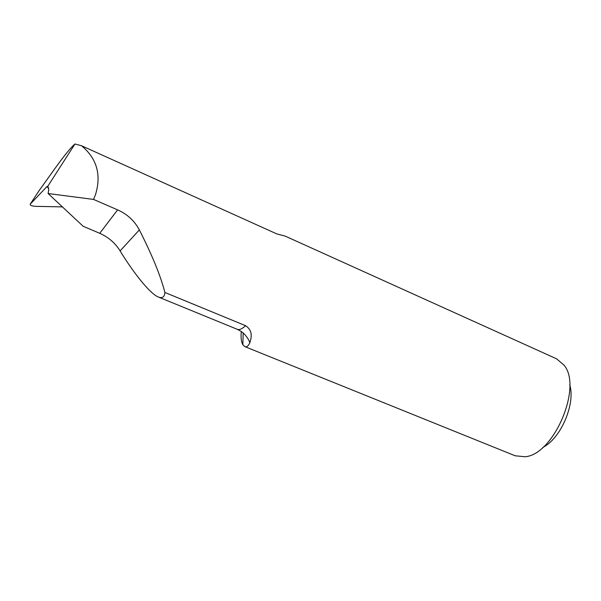 <?xml version="1.0" encoding="UTF-8"?>
<svg xmlns="http://www.w3.org/2000/svg" width="601" height="601" viewBox="0 0 601 601"><rect width="100%" height="100%" fill="white"/><g stroke="black" fill="none" stroke-linecap="round" stroke-linejoin="round"><path stroke-width="0.9" d="M74.945 143.992L81.526 145.743C96.904 158.506 101.554 174.831 95.469 194.732L93.553 199.427L48.103 193.53L48.726 189.939L47.855 186.175L74.945 143.992C71.023 147.298 64.435 155.358 55.187 168.175L38.817 191.043M48.103 193.53L83.148 226.276L99.743 233.308C108.496 237.207 115.279 243.074 120.095 250.902C133.324 272.629 150.28 294.144 158.544 297.097C162.435 298.487 164.554 296.939 164.884 292.462L245.606 325.704C253.998 331.249 250.715 339.445 249.881 342.675C248.348 345.996 246.673 347.31 244.855 346.627L242.857 344.749C241.347 342.217 240.798 338.062 241.211 332.285L241.452 331.579M62.669 206.894L35.692 206.353C31.733 206.068 29.907 205.347 30.215 204.205L46.758 186.738L47.855 186.175M81.526 145.743L276.776 233.902L285.212 236.125L556.594 358.82L564.106 365.205C582.692 387.074 553.694 454.957 524.996 456.752L515.177 455.783L244.847 346.627M93.553 199.427L117.608 209.877C127.247 214.144 134.496 220.822 139.357 229.913C152.233 255.32 160.745 276.167 164.884 292.462M569.725 384.723C575.728 403.767 560.823 438.557 542.898 447.362M39.441 190.089L30.215 204.205M158.544 297.097L237.372 329.348C239.378 330.137 242.12 328.92 245.606 325.704M242.857 344.749L243.18 332.931M117.608 209.877L99.743 233.308M139.357 229.913L120.095 250.902M48.734 188.06L46.758 186.738M249.881 342.675C248.13 338.183 245.306 334.472 241.399 331.542L237.372 329.348"/></g></svg>
